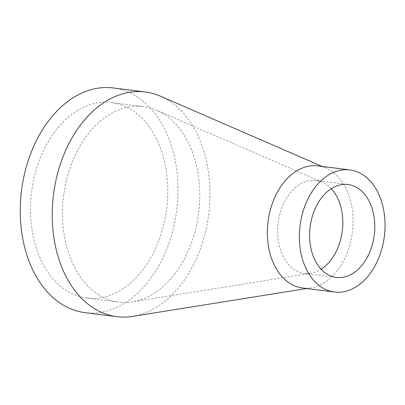 <?xml version="1.0" encoding="UTF-8"?>
<svg xmlns="http://www.w3.org/2000/svg" width="405" height="405" viewBox="0 0 405 405"><rect width="100%" height="100%" fill="white"/><g stroke="black" fill="none" stroke-linecap="round" stroke-linejoin="round"><path stroke-width="0.3" stroke-dasharray="2.02 1.52" d="M331.29 188.705A46.813 32.334 97.2 0 0 322.309 182.225A46.813 32.334 97.2 0 0 316.077 180.503A46.813 32.334 97.2 0 0 278.134 222.897A46.813 32.334 97.2 0 0 304.352 273.39A46.813 32.334 97.2 0 0 308.261 273.537A46.813 32.334 97.2 0 0 310.817 273.269A46.813 32.334 97.2 0 0 321.125 269.224M127.003 302.403A98.526 68.06 97.2 0 0 132.379 301.841A98.526 68.06 97.2 0 0 198.637 212.863A98.526 68.06 97.2 0 0 156.568 110.206A98.526 68.06 97.2 0 0 143.451 106.586A98.526 68.06 97.2 0 0 63.59 195.812A98.526 68.06 97.2 0 0 118.776 302.089A98.526 68.06 97.2 0 0 127.003 302.403M302.51 287.985A61.525 42.5 97.2 0 0 307.648 288.183A61.525 42.5 97.2 0 0 311.005 287.828A61.525 42.5 97.2 0 0 352.38 232.267A61.525 42.5 97.2 0 0 326.111 168.166A61.525 42.5 97.2 0 0 317.92 165.908M132.567 316.401A113.238 78.221 97.2 0 0 208.717 214.134A113.238 78.221 97.2 0 0 160.37 96.152M84.949 312.65A113.238 78.221 97.2 0 0 94.405 313.009A113.238 78.221 97.2 0 0 177.451 203.295A113.238 78.221 97.2 0 0 113.314 87.956M95.018 298.363A98.526 68.06 97.2 0 0 167.275 202.905A98.526 68.06 97.2 0 0 111.471 102.551A98.526 68.06 97.2 0 0 31.61 191.778A98.526 68.06 97.2 0 0 86.791 298.05A98.526 68.06 97.2 0 0 95.018 298.363M322.309 182.225L156.568 110.206M310.817 273.269L132.379 301.841M326.111 168.166L322.132 166.44M311.005 287.828L306.727 288.517M304.352 273.39L336.337 277.425M316.077 180.503L348.062 184.538M86.791 298.05L118.776 302.089M111.471 102.551L143.451 106.586"/><path stroke-width="0.61" d="M321.125 269.224A46.813 32.334 97.2 0 0 342.296 230.997A46.813 32.334 97.2 0 0 331.29 188.705M349.905 169.943L317.92 165.908A61.525 42.5 97.2 0 0 312.781 165.711A61.525 42.5 97.2 0 0 267.664 225.317A61.525 42.5 97.2 0 0 302.51 287.985L334.495 292.02A61.525 42.5 97.2 0 0 339.633 292.218A61.525 42.5 97.2 0 0 384.75 232.612A61.525 42.5 97.2 0 0 349.905 169.943A61.525 42.5 97.2 0 0 300.034 225.661A61.525 42.5 97.2 0 0 334.495 292.02M322.132 166.44L160.37 96.152A113.238 78.221 97.2 0 0 145.294 91.991A113.238 78.221 97.2 0 0 135.837 91.631A113.238 78.221 97.2 0 0 52.792 201.341A113.238 78.221 97.2 0 0 116.934 316.685A113.238 78.221 97.2 0 0 126.39 317.044A113.238 78.221 97.2 0 0 132.567 316.401L306.727 288.517M340.246 277.577A46.813 32.334 97.2 0 0 374.574 232.222A46.813 32.334 97.2 0 0 348.062 184.538A46.813 32.334 97.2 0 0 310.119 226.932A46.813 32.334 97.2 0 0 336.337 277.425A46.813 32.334 97.2 0 0 340.246 277.577M145.294 91.991L113.314 87.956A113.238 78.221 97.2 0 0 21.526 190.507A113.238 78.221 97.2 0 0 84.949 312.65L116.934 316.685"/></g></svg>
